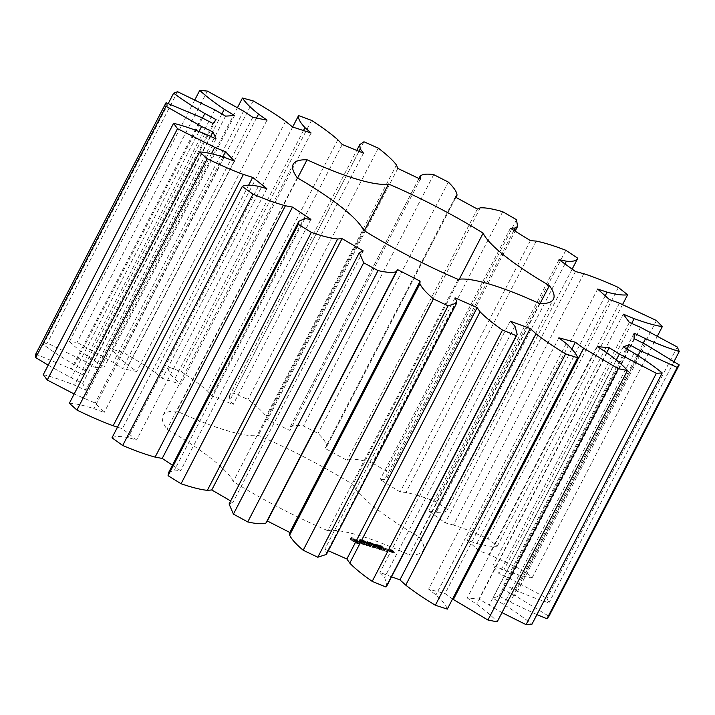 <?xml version="1.0" encoding="UTF-8"?>
<svg xmlns="http://www.w3.org/2000/svg" width="715" height="715" viewBox="0 0 715 715"><rect width="100%" height="100%" fill="white"/><g stroke="black" fill="none" stroke-linecap="round" stroke-linejoin="round"><path stroke-width="0.54" stroke-dasharray="3.58 2.68" d="M618.395 287.475L488.113 538.815L497.345 546.126C492.867 546.814 486.021 545.938 476.807 543.498L467.351 540.388L479.041 550.818L489.14 554.5L526.195 571.875L532.014 577.997C524.461 576.773 515.077 574.1 503.861 569.98L493.001 565.502L499.07 573.752L510.251 578.676L546.984 598.339L548.968 602.825C538.904 599.769 527.67 595.497 515.274 590.018L503.834 584.513L503.816 589.955L515.265 595.756L548.941 616.25M622.622 304.438L497.345 546.126M583.762 273.693L453.48 525.033C463.91 528.43 475.448 533.033 488.113 538.815M605.203 295.804L476.807 543.498M536.929 614.623L510.206 602.119L499.025 595.988L492.93 598.223L503.789 604.479C514.997 611.45 524.381 618.055 531.915 624.284M501.966 612.612L478.943 599.09L467.226 597.955L476.682 604.193C485.878 610.851 492.715 616.732 497.184 621.844M452.541 599.009L445.07 593.584L428.598 589.16L435.962 594.916C442.46 600.761 446.24 605.498 447.304 609.109M391.561 576.791L379.924 572.492L384.634 577.345L386.904 585.773M328.31 550.756L324.798 549.192L326.523 552.784L326.415 554.411M229.077 503.959L232.983 502.288L230.65 500.929M168.588 472.606L174.514 469.996L180.618 470.667L172.413 465.215M111.987 437.803C114.793 436.168 120.165 436.105 128.101 437.634L136.592 439.975L122.381 428.723L117.501 427.168M69.346 403.269C75.415 403.546 83.61 405.334 93.915 408.64L104.176 412.475L95.211 403.046L74.154 393.983M43.284 374.651C52.177 376.814 62.58 380.317 74.503 385.162L85.755 390.202L82.708 383.294L71.286 377.878L48.2 365.186M35.759 354.077L71.303 368.949L82.726 374.821L85.8 370.942L74.548 364.856C62.634 357.92 52.231 351.137 43.356 344.514L47.306 343.066L84.549 361.191L95.283 367.465L104.265 366.911L94.023 360.601C83.718 353.719 75.531 347.419 69.471 341.69L77.086 342.431L113.256 362.469L122.515 368.681L136.735 371.478L128.253 365.428C120.326 359.118 114.972 353.755 112.175 349.358L122.882 352.227C135.153 359.18 145.958 366 155.298 372.694L162.385 378.369L180.797 384.33L174.71 378.977C169.75 373.695 167.614 369.682 168.293 366.929L181.297 371.729C192.129 378.736 200.888 385.188 207.556 391.096L211.953 395.833L233.188 404.502L229.935 400.239L229.452 395.985L233.662 393.116L247.998 399.479C256.596 406.022 262.646 411.634 266.159 416.318L267.544 419.759L290.013 430.493L289.941 427.338L418.927 178.5M418.981 178.527L289.852 427.642C291.684 425.514 296.216 424.951 303.446 425.97L318.05 433.433C323.752 439.028 326.657 443.38 326.746 446.491L325.012 448.377L347.07 460.389L350.001 459.155C355.149 458.896 362.63 460.201 372.444 463.061L386.234 471.06L387.28 477.79L384.849 479.381L380.121 479.568L400.114 491.956L405.932 492.438C414.012 494.074 423.897 497.14 435.56 501.626L447.519 509.58C446.437 512.137 442.648 513.12 436.132 512.53L428.768 511.011L445.222 522.871L453.48 525.033M326.782 446.437L455.893 197.358L326.782 446.437M327.845 530.718A146.557 28.216 -152.6 0 1 233.233 481.588A113.086 21.772 -152.6 0 0 167.006 429.152A146.557 28.216 -152.6 0 1 162.94 415.594A146.557 28.216 -152.6 0 1 176.784 411.107A113.086 21.772 -152.6 0 0 258.267 435.364A146.557 28.216 -152.6 0 1 352.879 484.484A113.086 21.772 -152.6 0 0 419.106 536.92A146.557 28.216 -152.6 0 1 423.173 550.478A146.557 28.216 -152.6 0 1 409.329 554.974A113.086 21.772 -152.6 0 0 327.845 530.718L458.127 279.377M356.606 543.266L350.153 539.298L350.94 539.19L350.582 538.502L351.789 538.752L357.563 541.496L359.86 543.311L359.073 543.418L359.431 544.106L356.606 543.266L357.125 542.265L351.047 538.681L351.11 537.492L353.925 538.332L360.378 542.31L359.591 542.408L359.949 543.105L357.125 542.265M361.915 540.361L361.2 541.38L359.314 540.433L362.237 542.015L360.628 541.3L361.397 541.362L361.915 540.361L361.2 539.843L359.842 539.423L361.441 540.066L360.95 540.299L362.755 541.014L361.155 540.29L361.915 540.361L361.397 541.371M361.54 540.174L361.021 541.183M360.789 540.111L360.271 541.112M360.628 541.3L361.155 540.29M363.819 542.399L361.2 540.942L363.658 542.471L364.346 541.398L361.719 539.932L364.346 541.398L363.819 542.399M366.026 543.186L362.863 541.434L366.026 543.186L366.545 542.176L363.381 540.433L366.545 542.176M366.518 542.926L365.481 542.524L366.518 542.926L367.036 541.925L366 541.514L367.036 541.925M368.672 543.579L366.581 542.765L369.369 544.124L367.161 543.123L368.672 543.579L369.199 542.569L367.054 541.613L369.199 542.569M367.054 541.613L366.527 542.622M366.875 542.792L367.403 541.782M362.121 544.061L361.093 543.239L363.05 543.436L359.69 542.024L361.29 542.292L363.819 543.793L361.853 543.606L362.389 544.035L365.213 545.009L362.121 544.061L362.648 543.051L361.611 542.229L363.578 542.426L360.682 540.951L364.337 542.792L362.38 542.596L362.916 543.025L365.74 544.008L362.648 543.051M366.116 545.295L367.331 545.652L364.409 543.221L369.467 546.394L366.071 545.375L366.634 544.285L367.85 544.651L364.927 542.22L369.986 545.384L366.634 544.285M370.549 546.814L366.992 543.99L369.87 544.946L367.626 544.374L370.969 546.054L369.217 545.634L373.033 547.449L370.549 546.814L371.076 545.804L367.465 543.069L370.388 543.936L368.154 543.364L369.342 544.312L373.561 546.448L371.076 545.804M372.023 544.973L368.708 543.177L369.807 544.312L369.146 543.445L371.183 544.723L370.236 543.758L372.023 544.973L372.81 544.044L369.226 542.176L370.325 543.302L369.664 542.435L371.711 543.713L370.754 542.756L372.551 543.963M374.222 545.625L371.049 543.874L374.222 545.625L374.74 544.615L371.577 542.873L374.74 544.615M374.723 545.366L373.686 544.964L374.723 545.366L375.241 544.365L374.204 543.954L375.241 544.365M376.975 546.358L374.642 545.027L376.653 546.367L377.493 545.348L375.161 544.026L377.493 545.348L376.975 546.358M374.955 545.018L375.482 544.017L374.955 545.018M378.727 546.877L376.394 545.554L378.414 546.886L379.245 545.876L376.912 544.544L379.245 545.876L378.727 546.877M376.716 545.545L377.234 544.535L376.716 545.545M380.836 547.592L378.003 545.947L380.836 547.592L381.354 546.591L378.53 544.937L381.354 546.591M381.14 546.966L379.594 546.421L382.239 547.967L380.058 546.653L381.14 546.966L381.658 545.965L380.112 545.411L382.051 546.796L380.577 545.643L381.658 545.965M382.418 546.796L381.899 547.788M382.239 547.967L382.766 546.948M377.52 548.834L373.9 546.725L374.419 545.724L378.038 547.833L377.52 548.834L378.038 547.833M373.9 546.725L374.463 547.922L373.918 547.717L370.754 545.214L373.677 547.279L373.31 546.26L376.662 548.173L374.258 546.153L377.815 548.977M381.739 550.139L378.87 549.192L375.715 546.689L379.719 548.664L377.967 548.235L379.156 549.174L381.739 550.139L382.257 549.138L379.388 548.182L376.269 545.59L380.246 547.654L378.494 547.234L379.683 548.173L382.257 549.138M382.99 550.514L379.397 547.788L382.99 550.514L383.517 549.504L379.951 546.689L383.517 549.504M386.949 551.694L384.089 550.738L380.916 548.226L383.839 549.102L381.596 548.53L384.938 550.21L383.186 549.79L384.375 550.729L386.949 551.694L387.467 550.684L384.607 549.737L381.435 547.225L383.91 547.869L382.123 547.529L385.457 549.209L383.714 548.789L384.893 549.728L387.467 550.684M385.403 549.799L384.563 549.272L385.403 549.799L386.109 548.798L385.081 548.271L385.93 548.798M387.986 550.336L389.541 551.676L386.073 549.764L387.986 550.336L388.504 549.326L390.104 550.595L386.592 548.763L388.504 549.326M390.453 551.953L388.477 550.389L391.686 552.105L390.453 551.953L390.98 550.952L388.942 549.46L392.213 551.104L390.98 550.952M392.598 552.597L391.185 551.596L392.428 551.864L391.65 551.256L390.033 550.675L391.945 551.238L394.036 553.017L392.598 552.597L393.125 551.587L391.713 550.586L392.946 550.863L390.551 549.665L392.464 550.237L394.608 551.935L393.125 551.587M575.504 271.53L445.222 522.871M597.633 289.048L467.351 540.388M559.05 259.67L428.768 511.011M609.323 299.487L479.041 550.818M564.984 263.951L436.132 512.53M619.422 303.16L489.14 554.5M572.161 269.117L447.519 509.58M656.477 320.534L526.195 571.875M565.842 250.286L435.56 501.626M657.514 335.898L532.014 577.997M536.214 241.098L405.932 492.438M631.658 323.43L503.861 569.98M530.396 240.615L400.114 491.956M623.283 314.162L493.001 565.502M510.403 228.228L380.121 479.568M629.352 322.411L499.07 573.752M513.906 230.4L384.849 479.381M640.542 327.336L510.251 578.676M516.516 219.72L386.234 471.06M677.266 346.998L546.984 598.339M502.725 211.72L372.444 463.061M674.066 361.486L548.968 602.825M480.283 207.815L350.001 459.155M643.196 343.227L515.274 590.018M477.352 209.048L347.07 460.389M634.116 333.172L503.834 584.513M455.294 197.036L325.012 448.377M634.098 338.615L503.816 589.955M645.547 344.416L515.265 595.756M448.332 182.093L318.05 433.433M433.728 174.63L303.446 425.97M638.012 355.552L510.206 602.119M420.295 179.152L290.013 430.493M627.01 349.072L499.025 595.988M397.826 168.418L267.544 419.759M623.221 346.882L492.93 598.223M396.441 164.977L266.159 416.318M634.071 353.139L503.789 604.479M378.28 148.139L247.998 399.479M363.953 141.776L233.662 393.116M358.966 151.321L229.935 400.239M616.267 359.931L489.033 605.391M363.47 153.162L233.188 404.502M606.678 352.656L478.943 599.09M342.244 144.493L211.953 395.833M597.508 346.614L467.226 597.955M337.838 139.756L207.556 391.096M606.964 352.853L476.682 604.193M311.579 120.388L181.297 371.729M292.649 127.02L168.293 366.929M303.482 130.532L174.71 378.977M311.079 132.99L180.797 384.33M571.857 348.992L445.07 593.584M292.667 127.029L162.385 378.369M558.88 337.82L428.598 589.16M285.58 121.353L155.298 372.694M566.244 343.575L435.962 594.916M253.164 100.886L122.882 352.227M237.568 107.456L112.175 349.358M256.471 118.064L128.253 365.428M267.017 120.147L136.735 371.478M252.797 117.34L122.515 368.681M510.206 321.151L379.924 572.492M243.538 111.129L113.256 362.469M514.916 326.004L384.634 577.345M207.368 91.091L77.086 342.431M194.936 99.662L69.471 341.69M221.865 113.962L94.023 360.601M234.547 115.571L104.265 366.911M225.565 116.125L95.283 367.465M455.08 297.851L324.798 549.192M214.831 109.851L84.549 361.191M456.805 301.444L326.523 552.784M177.588 91.726L47.306 343.066M168.257 103.55L43.356 344.514M202.479 118.064L74.548 364.856M216.082 119.602L85.8 370.942M213.007 123.481L82.726 374.821M201.585 117.609L71.303 368.949M199.011 131.471L71.286 377.878M360.003 251.984L229.721 503.324M210.657 136.449L82.708 383.294M363.265 250.947L232.983 502.288M216.046 138.862L85.755 390.202M204.785 133.821L74.503 385.162M211.452 153.725L84.468 398.702M304.796 218.656L174.514 469.996M222.839 156.826L95.211 403.046M310.9 219.326L180.618 470.667M234.457 161.134L104.176 412.475M224.197 157.3L93.915 408.64M258.383 186.293L128.101 437.634M248.614 185.203L122.381 428.723M266.874 188.635L136.592 439.975M363.515 230.248L233.233 481.588M297.288 177.812L167.006 429.152M297.61 177.999L176.784 411.107M364.328 230.757L258.267 435.364M459.289 279.199L352.879 484.484M540.022 303.634L419.106 536.92M539.611 303.634L409.329 554.974M355.641 542.658L356.159 541.657M357.437 543.588L357.956 542.587M354.586 542.077L355.105 541.076M358.197 543.847L358.724 542.837M353.505 541.55L354.023 540.549M358.876 544.026L359.395 543.016M352.45 541.112L352.969 540.102M359.431 544.106L359.949 543.105M351.691 540.603L352.209 539.602M359.1 543.695L359.627 542.685M351.047 540.12L351.566 539.119M359.073 543.418L359.591 542.408M350.529 539.682L351.047 538.681M359.323 543.284L359.842 542.283M350.153 539.298L350.681 538.288M359.86 543.311L360.378 542.31M350.69 539.325L351.208 538.315M359.484 542.926L360.011 541.916M350.94 539.19L351.467 538.189M358.975 542.488L359.493 541.478M350.913 538.913L351.431 537.912M358.322 542.006L358.85 540.996M350.582 538.502L351.11 537.492M357.563 541.496L358.081 540.495M351.128 538.583L351.646 537.573M356.508 541.058L357.035 540.048M351.789 538.752L352.307 537.751M355.427 540.531L355.945 539.521M352.549 539.012L353.076 538.002M354.372 539.95L354.89 538.94M353.407 539.342L353.925 538.332M359.314 540.433L359.842 539.423M360.128 539.646L359.609 540.647L360.11 539.637M361.96 541.809L362.487 540.808L361.987 541.818M362.237 542.015L362.755 541.014M362.827 542.238L363.345 541.228M361.2 540.942L361.719 539.932M362.067 541.505L362.594 540.495M361.459 541.023L361.987 540.013M364.391 541.89L364.909 540.889M365.776 543.114L366.294 542.104M364.06 541.791L364.579 540.79M364.444 542.059L364.963 541.049M364.57 542.667L365.088 541.657M364.909 542.855L365.428 541.845M363.113 541.514L363.631 540.504M364.489 542.73L365.016 541.72M362.863 541.434L363.381 540.433M366.321 542.774L366.84 541.764M365.678 542.676L366.196 541.675M365.481 542.524L366 541.514M367.975 543.016L368.493 542.015M367.876 543.337L368.395 542.327M367.68 543.186L368.207 542.176M368.216 543.346L368.743 542.336M367.814 543.025L368.341 542.024M369.369 544.124L369.887 543.123M369.11 543.918L369.637 542.917M369.092 543.918L369.61 542.908M361.093 543.239L361.611 542.229M363.649 544.759L364.167 543.749M363.05 543.436L363.578 542.426M364.739 545.08L365.258 544.079M362.514 543.007L363.032 541.997M365.213 545.009L365.74 544.008M361.531 542.56L362.058 541.55M365.034 544.821L365.553 543.82M360.691 542.31L361.209 541.3M364.632 544.669L365.151 543.659M360.271 542.363L360.798 541.362M364.221 544.732L364.739 543.722M359.868 542.211L360.387 541.201M363.372 544.473L363.89 543.472M359.69 542.024L360.208 541.014M362.389 544.035L362.916 543.025M360.163 541.961L360.682 540.951M361.853 543.606L362.38 542.596M361.29 542.292L361.808 541.291M363.819 543.793L364.337 542.792M362.764 542.971L363.292 541.961M367.331 545.652L367.85 544.651M366.071 545.375L366.589 544.374M364.373 543.311L364.891 542.31M366.509 545.608L367.036 544.598M364.409 543.221L364.927 542.22M369.414 546.475L369.932 545.465M364.856 543.454L365.383 542.453M369.467 546.394L369.986 545.384M367.823 545.804L368.341 544.794M369.02 546.162L369.539 545.152M370.12 546.582L370.638 545.581M372.98 547.529L373.498 546.528M366.947 544.07L367.465 543.069M373.033 547.449L373.561 546.448M366.992 543.99L367.51 542.989M372.587 547.216L373.105 546.215M369.423 544.714L369.941 543.704M370.406 546.573L370.924 545.563M369.87 544.946L370.388 543.936M369.217 545.634L369.744 544.624M369.807 545.018L370.325 544.017M370.915 546.135L371.434 545.134M367.626 544.374L368.154 543.364M370.969 546.054L371.487 545.053M368.824 545.322L369.342 544.312M370.513 545.822L371.04 544.821M372.283 545.053L372.81 544.044M370.236 543.758L370.754 542.756M370.138 543.606L370.656 542.596M371.183 544.723L371.711 543.713M369.834 543.516L370.352 542.506M370.915 544.642L371.434 543.632M370.763 544.464L371.291 543.454M369.146 543.445L369.664 542.435M369.003 543.266L369.521 542.256M370.075 544.392L370.602 543.382M368.708 543.177L369.226 542.176M369.807 544.312L370.325 543.302M372.587 544.329L373.105 543.328M373.954 545.545L374.472 544.535M372.318 544.249L372.837 543.248M373.31 545.036L373.829 544.035M373.123 544.884L373.641 543.883M372.309 544.741L372.828 543.731M372.122 544.589L372.64 543.579M372.953 545.25L373.471 544.24M371.317 543.954L371.836 542.953M372.685 545.17L373.203 544.16M371.049 543.874L371.577 542.873M374.526 545.214L375.044 544.204M373.874 545.116L374.401 544.115M373.686 544.964L374.204 543.954M380.594 547.404L381.113 546.403M379.459 547.181L379.978 546.18M378.298 546.028L378.816 545.027M379.272 547.038L379.799 546.028M378.003 545.947L378.53 544.937M380.416 547.377L380.934 546.367M380.952 546.823L381.47 545.813M380.058 546.653L380.577 545.643M379.594 546.421L380.112 545.411M379.826 546.6L380.344 545.59M380.988 547.493L381.506 546.483L380.979 547.484M381.202 547.672L381.73 546.662M374.463 547.922L374.991 546.921L374.419 545.724M377.878 548.897L378.342 547.967M374.991 546.921L371.317 544.115L374.195 546.278L374.785 545.152L375.232 545.384L378.396 547.887M374.356 547.94L374.883 546.939M374.714 546.394L375.232 545.384M373.918 547.717L374.437 546.707M374.258 546.153L374.785 545.152M370.754 545.214L371.273 544.204M370.79 545.125L371.317 544.115M376.662 548.173L377.18 547.172L374.74 545.241M371.246 545.357L371.764 544.356M373.623 546.403L374.142 545.393L377.18 547.172M373.677 547.279L374.142 545.393M373.31 546.26L373.838 545.259M373.203 546.287L373.731 545.277M379.308 549.415L379.826 548.414M381.792 550.058L382.31 549.049M378.87 549.192L379.388 548.182M381.336 549.826L381.864 548.825M375.715 546.689L376.233 545.679M379.156 549.174L379.683 548.173M375.75 546.6L376.269 545.59M377.967 548.235L378.494 547.234M376.197 546.832L376.725 545.831M379.665 548.745L380.192 547.735M377.574 547.922L378.101 546.921M379.719 548.664L380.246 547.654M379.272 548.432L379.79 547.422M382.543 550.282L383.061 549.272M383.026 550.425L383.553 549.415M379.397 547.788L379.915 546.778M379.88 547.931L380.398 546.921M379.433 547.69L379.951 546.689M384.518 550.97L385.036 549.96M387.003 551.614L387.53 550.604M384.089 550.738L384.607 549.737M386.556 551.381L387.074 550.371M380.916 548.226L381.435 547.225M384.375 550.729L384.893 549.728M380.961 548.146L381.479 547.145M383.186 549.79L383.714 548.789M383.383 548.87L383.91 547.869M384.885 550.291L385.403 549.29M383.839 549.102L384.357 548.092M384.938 550.21L385.457 549.209M383.776 549.183L384.295 548.173M384.482 549.978L385.01 548.977M381.596 548.53L382.123 547.529M382.793 549.477L383.312 548.468M385.582 549.799L386.109 548.798M385.019 549.638L385.546 548.628M385.483 549.656L386.002 548.655M384.661 549.415L385.188 548.414M385.126 549.442L385.644 548.432M384.563 549.272L385.081 548.271M384.742 549.272L385.26 548.271M389.586 551.596L390.104 550.595M387.557 550.112L388.075 549.111M389.541 551.676L390.059 550.675M386.118 549.683L386.645 548.682M388.102 551.256L388.62 550.246M386.073 549.764L386.592 548.763M387.673 551.033L388.191 550.023M390.024 551.73L390.542 550.72M390.506 551.873L391.025 550.872M388.424 550.47L388.942 549.46M390.238 551.667L390.765 550.657M388.477 550.389L388.996 549.379M391.337 552.212L391.856 551.211M388.906 550.613L389.434 549.603M391.668 552.311L392.186 551.31M389.711 551.247L390.229 550.237M391.686 552.105L392.213 551.104M391.051 551.917L391.57 550.916M391.069 551.792L391.597 550.791M392.169 552.373L392.696 551.363M394.036 553.017L394.555 552.016M391.185 551.596L391.713 550.586M394.081 552.936L394.608 551.935M391.239 551.515L391.757 550.505M391.945 551.238L392.464 550.237M392.428 551.864L392.946 550.863M391.507 551.024L392.034 550.014M391.65 551.256L392.178 550.246M390.077 550.595L390.596 549.585M390.712 550.979L391.23 549.969M390.033 550.675L390.551 549.665M390.873 551.095L391.391 550.094M390.381 550.952L390.899 549.951M390.819 551.176L391.337 550.175M357.116 541.559L357.947 541.327L356.714 540.343L353.299 538.913L353.568 539.718L357.116 541.559L356.597 542.56L357.232 542.694L357.759 541.684M363.89 541.139L362.782 540.647L363.89 541.139L363.47 542.301L362.907 542.167L363.426 541.157M363.998 541.246L363.47 542.301L363.998 541.246M376.17 544.401L377.163 545.179L375.491 544.133L376.17 544.401L375.652 545.402L376.644 546.251L375.652 545.402M375.491 544.195L374.973 545.205L375.491 544.195M377.163 545.241L376.662 546.242M377.931 544.919L378.914 545.706L377.243 544.651L377.931 544.919L377.404 545.929L378.396 546.769L377.404 545.929M376.725 545.661L377.243 544.651M378.914 545.706L378.396 546.769L378.914 545.706M388.477 550.014L387.28 549.066L388.477 550.014L387.959 551.015L388.897 551.301L389.425 550.291M392.982 551.354L393.92 551.631L392.401 550.89L392.982 551.354L392.464 552.355L393.402 552.641L393.92 551.631M357.232 542.694L358.036 541.604M357.518 542.605L357.947 541.327M357.429 542.327L356.964 541.89L357.482 540.88M356.964 541.89L356.195 541.353L356.714 540.343M356.195 541.353L355.266 540.826L355.784 539.816M355.266 540.826L354.3 540.37L354.828 539.36M354.3 540.37L353.416 540.048L353.934 539.038M353.416 540.048L352.781 539.914L353.299 538.913M352.781 539.914L353.022 538.994M352.495 540.004L353.103 539.271M352.584 540.281L353.049 540.719L353.568 539.718M353.049 540.719L353.818 541.255L354.345 540.254M353.818 541.255L354.747 541.782L355.266 540.781M354.747 541.782L355.713 542.238L356.231 541.228M355.713 542.238L356.597 542.56M362.907 542.167L362.255 541.648L363.363 542.149M362.255 541.648L362.782 540.647M388.897 551.301L387.7 550.344L388.218 549.343M387.7 550.344L386.761 550.067L387.28 549.066M386.761 550.067L387.959 551.015M393.402 552.641L392.821 552.177L393.339 551.176M392.821 552.177L391.883 551.9L392.401 550.89M391.883 551.9L392.464 552.355M361.236 541.183L361.754 540.174M360.986 541.014L361.513 540.013M360.977 541.335L361.504 540.334M360.682 540.844L361.2 539.843M360.315 540.683L360.834 539.682M359.931 540.549L360.449 539.548M360.726 541.407L361.245 540.397M359.574 540.46L360.092 539.45M361.048 541.595L361.567 540.585M361.459 541.747L361.987 540.746M361.79 541.827L362.317 540.817M359.806 540.629L360.324 539.628M360.119 540.701L360.646 539.691M360.583 540.871L361.102 539.87M362.005 541.988L362.532 540.987M361.647 541.899L362.174 540.898M360.977 541.63L361.504 540.629M360.905 541.183L361.424 540.183M360.431 541.3L360.95 540.299M360.718 541.148L361.236 540.147M363.649 542.238L364.167 541.228M363.399 542.059L363.926 541.058M363.658 542.471L364.176 541.461M363.113 541.899L363.631 540.889M363.372 542.399L363.89 541.389M362.737 541.72L363.256 540.719M362.335 541.586L362.863 540.576M367.51 542.828L368.028 541.818M367.081 542.676L367.608 541.675M366.706 542.596L367.224 541.586M367.537 542.917L368.055 541.907M366.884 543.043L367.403 542.033M367.787 543.615L368.305 542.605M367.161 543.123L367.689 542.122M368.779 544.026L369.306 543.016M367.841 543.561L368.359 542.56M369.101 544.097L369.619 543.096M368.547 543.856L369.074 542.855M368.797 543.918L369.315 542.917M368.949 543.945L369.467 542.935M369.038 543.936L369.557 542.926M376.501 545.903L377.019 544.893M375.688 545.339L376.206 544.338M375.92 546.046L376.447 545.036M375.116 545.482L375.634 544.481M378.253 546.421L378.78 545.42M377.44 545.867L377.967 544.857M377.681 546.564L378.199 545.563M376.868 546.01L377.386 545M380.55 546.895L381.068 545.885M381.068 547.154L381.587 546.153M380.3 546.841L380.827 545.831M381.381 547.324L381.908 546.323M380.764 547.073L381.283 546.072M381.64 547.467L382.159 546.466M381.444 547.44L381.962 546.43M381.882 547.61L382.4 546.609M381.676 547.77L382.203 546.76M381.873 547.922L382.391 546.912M381.381 547.663L381.899 546.653M381.533 547.797L382.051 546.796M363.211 542.033L363.729 541.032M363.006 541.925L363.533 540.915M362.773 541.818L363.292 540.808M362.487 541.72L363.006 540.71M363.175 542.247L363.694 541.237M363.372 542.292L363.89 541.291M375.92 545.59L376.447 544.58M375.393 545.259L375.911 544.258M375.143 545.17L375.661 544.16M375.116 545.348L375.634 544.338M375.384 545.572L375.902 544.562M375.688 545.795L376.206 544.794M375.965 545.983L376.483 544.982M376.224 546.126L376.742 545.116M376.474 546.224L376.993 545.214M376.501 546.046L377.019 545.036M376.233 545.822L376.751 544.812M377.681 546.108L378.199 545.107M377.145 545.786L377.672 544.776M376.894 545.688L377.413 544.687M376.868 545.867L377.395 544.866M377.136 546.09L377.663 545.089M377.44 546.323L377.967 545.313M377.717 546.51L378.235 545.5M377.976 546.644L378.494 545.643M378.226 546.743L378.753 545.742M378.253 546.564L378.78 545.563M377.985 546.34L378.503 545.339M387.28 477.79L515.122 231.151M229.452 395.985L356.74 150.409M162.94 415.594L293.221 164.253M423.173 550.478L553.455 299.138M364.346 541.443L363.828 542.453M377.493 545.393L376.975 546.394M375.161 543.99L374.642 544.991M379.254 545.911L378.727 546.912M376.912 544.508L376.394 545.518M364.007 541.282L363.488 542.292M375.473 544.142L374.955 545.152M378.932 545.76L378.414 546.76"/><path stroke-width="1.07" d="M627.627 294.786C623.149 295.474 616.303 294.598 607.089 292.158L597.633 289.048L609.323 299.487L619.422 303.16L656.477 320.534L662.296 326.657C654.752 325.432 645.359 322.76 634.142 318.64L623.283 314.162L629.352 322.411L640.542 327.336L677.266 346.998L679.25 351.485C669.186 348.428 657.961 344.156 645.556 338.678L634.116 333.172L634.098 338.615L645.547 344.416L679.223 364.909L677.221 367.43L640.488 350.779L629.307 344.648L623.221 346.882L634.071 353.139C645.288 360.11 654.663 366.715 662.197 372.944L656.361 373.31L619.315 354.05L609.225 347.749L597.508 346.614L606.964 352.853C616.16 359.511 622.997 365.392 627.466 370.504L618.225 368.681L583.61 348.241L575.352 342.244L558.88 337.82L566.244 343.575C572.742 349.421 576.522 354.157 577.586 357.768L565.628 353.898C553.964 346.855 544.088 340.152 536.018 333.789L530.208 328.534L510.206 321.151L514.916 326.004L517.186 334.432L516.275 335.684L502.475 330.044C492.671 323.207 485.199 317.12 480.06 311.776L477.146 307.647L455.08 297.851L456.805 301.444L456.697 303.071L448.064 305.886L433.46 298.906C426.247 292.775 421.725 287.752 419.902 283.81L420.08 281.129L397.612 269.644L396.208 271.709C392.687 272.916 386.627 272.54 378.021 270.583L363.694 262.78L359.359 252.618L363.265 250.947L342.038 238.631L337.623 239.007C330.947 238.309 322.179 236.111 311.338 232.402L298.352 224.349L298.87 221.266L304.796 218.656L310.9 219.326L292.498 207.091L285.401 205.759C276.053 203.212 265.247 199.351 252.967 194.158L242.269 186.463C245.075 184.828 250.447 184.765 258.383 186.293L266.874 188.635L252.663 177.383L243.404 174.433C232.089 170.233 220.032 164.995 207.225 158.712L199.628 151.929C205.697 152.206 213.892 153.993 224.197 157.3L234.457 161.134L225.493 151.705L214.75 147.362L177.517 128.673L173.575 123.311C182.459 125.474 192.862 128.977 204.785 133.821L216.046 138.862L212.99 131.953L201.567 126.537L166.032 106.276L166.041 102.737L201.585 117.609L213.007 123.481L216.082 119.602L204.83 113.515C192.916 106.58 182.513 99.796 173.638 93.173L177.588 91.726L214.831 109.851L225.565 116.125L234.547 115.571L224.304 109.261C214 102.379 205.813 96.078 199.753 90.358L207.368 91.091L243.538 111.129L252.797 117.34L267.017 120.147L258.535 114.087C250.607 107.777 245.254 102.415 242.456 98.018L253.164 100.886C265.435 107.84 276.24 114.659 285.58 121.353L292.667 127.029L311.079 132.99L304.992 127.636C300.032 122.363 297.896 118.341 298.575 115.589L311.579 120.388C322.411 127.395 331.17 133.848 337.838 139.756L342.244 144.493L363.47 153.162L360.217 148.899L359.734 144.645L363.953 141.776L378.28 148.139C386.878 154.681 392.928 160.294 396.441 164.977L397.826 168.418L420.295 179.152L420.134 176.301C421.966 174.174 426.498 173.611 433.728 174.63L448.332 182.093C454.034 187.688 456.939 192.04 457.028 195.15L455.294 197.036L477.352 209.048L480.283 207.815C485.431 207.556 492.912 208.86 502.725 211.72L516.516 219.72L517.562 226.449L515.131 228.04L510.403 228.228L530.396 240.615L536.214 241.098C544.303 242.734 554.179 245.799 565.842 250.286L577.8 258.24C576.719 260.796 572.929 261.779 566.414 261.19L559.05 259.67L575.504 271.53L583.762 273.693C594.192 277.089 605.73 281.692 618.395 287.475L627.627 294.786L622.622 304.438M607.089 292.158L605.203 295.804M418.981 178.527L420.223 175.997L418.927 178.5M457.064 195.097L455.893 197.358L457.064 195.097M307.066 159.767A113.086 21.772 -152.6 0 0 388.549 184.023A146.557 28.216 -152.6 0 1 483.161 233.144A113.086 21.772 -152.6 0 0 549.388 285.58A146.557 28.216 -152.6 0 1 553.455 299.138A146.557 28.216 -152.6 0 1 539.611 303.634A113.086 21.772 -152.6 0 0 458.127 279.377A146.557 28.216 -152.6 0 1 363.515 230.248A113.086 21.772 -152.6 0 0 297.288 177.812A146.557 28.216 -152.6 0 1 293.221 164.253A146.557 28.216 -152.6 0 1 307.066 159.767L297.61 177.999M679.223 364.909L548.941 616.25L546.939 618.77L536.929 614.623M662.197 372.944L531.915 624.284L526.079 624.642L501.966 612.612M627.466 370.504L497.184 621.844L487.943 620.021L452.541 599.009M577.586 357.768L447.304 609.109L435.346 605.239C423.682 598.196 413.806 591.493 405.736 585.129L399.926 579.874L391.561 576.791M517.186 334.432L386.904 585.773L385.993 587.024L372.193 581.384C362.389 574.547 354.917 568.461 349.778 563.116L346.864 558.987L328.31 550.756M456.697 303.071L326.415 554.411L317.782 557.226L303.178 550.246C295.956 544.115 291.443 539.092 289.62 535.151L289.798 532.469L267.321 520.985L265.926 523.049C262.405 524.256 256.345 523.88 247.739 521.923L233.412 514.121L229.077 503.959L359.359 252.618M230.65 500.929L211.756 489.972L207.341 490.347C200.665 489.65 191.897 487.451 181.056 483.742L168.061 475.69L168.588 472.606L298.87 221.266M172.413 465.215L162.216 458.431L155.119 457.1C145.771 454.552 134.965 450.691 122.685 445.499L111.987 437.803L242.269 186.463M117.501 427.168L113.122 425.774C101.807 421.573 89.75 416.336 76.943 410.053L69.346 403.269L199.628 151.929M74.154 393.983L47.235 380.014L43.284 374.651L173.575 123.311M48.2 365.186L35.75 357.616L35.759 354.077L166.041 102.737M566.414 261.19L564.984 263.951M577.8 258.24L572.161 269.117M662.296 326.657L657.514 335.898M634.142 318.64L631.658 323.43M515.131 228.04L513.906 230.4M679.25 351.485L674.066 361.486M645.556 338.678L643.196 343.227M677.221 367.43L546.939 618.77M640.488 350.779L638.012 355.552M629.307 344.648L627.01 349.072M656.361 373.31L526.079 624.642M360.217 148.899L358.966 151.321M619.315 354.05L616.267 359.931M609.225 347.749L606.678 352.656M298.575 115.589L292.649 127.02M618.225 368.681L487.943 620.021M304.992 127.636L303.482 130.532M583.61 348.241L453.328 599.581M575.352 342.244L571.857 348.992M242.456 98.018L237.568 107.456M565.628 353.898L435.346 605.239M258.535 114.087L256.471 118.064M536.018 333.789L405.736 585.129M530.208 328.534L399.926 579.874M516.275 335.684L385.993 587.024M199.753 90.358L194.936 99.662M502.475 330.044L372.193 581.384M224.304 109.261L221.865 113.962M480.06 311.776L349.778 563.116M477.146 307.647L346.864 558.987M448.064 305.886L317.782 557.226M173.638 93.173L168.257 103.55M433.46 298.906L303.178 550.246M204.83 113.515L202.479 118.064M419.902 283.81L289.62 535.151M420.08 281.129L289.798 532.469M397.612 269.644L267.321 520.985M396.208 271.709L265.926 523.049M378.021 270.583L247.739 521.923M166.032 106.276L35.75 357.616M363.694 262.78L233.412 514.121M201.567 126.537L199.011 131.471M212.99 131.953L210.657 136.449M342.038 238.631L211.756 489.972M337.623 239.007L207.341 490.347M311.338 232.402L181.056 483.742M177.517 128.673L47.235 380.014M298.352 224.349L168.061 475.69M214.75 147.362L211.452 153.725M225.493 151.705L222.839 156.826M292.498 207.091L162.216 458.431M285.401 205.759L155.119 457.1M252.967 194.158L122.685 445.499M207.225 158.712L76.943 410.053M243.404 174.433L113.122 425.774M252.663 177.383L248.614 185.203M388.549 184.023L364.328 230.757M483.161 233.144L459.289 279.199M549.388 285.58L540.022 303.634M515.122 231.151L517.562 226.449M356.74 150.409L359.734 144.645"/></g></svg>
